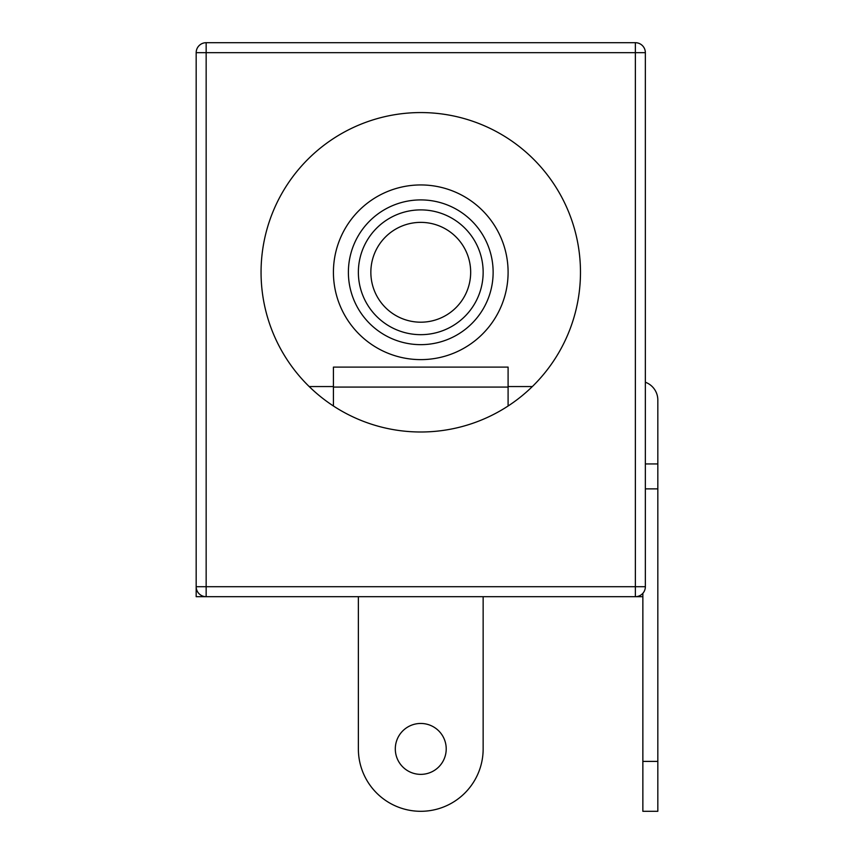 <?xml version="1.0" encoding="UTF-8"?>
<svg xmlns="http://www.w3.org/2000/svg" width="854" height="854" viewBox="0 0 854 854"><rect width="100%" height="100%" fill="white"/><g stroke="black" fill="none" stroke-linecap="round" stroke-linejoin="round"><path stroke-width="1.28" d="M261.057 272.277A159.709 159.709 0 0 0 420.766 431.996A159.709 159.709 0 0 0 580.474 272.277A159.709 159.709 0 0 0 420.766 112.568A159.709 159.709 0 0 0 261.057 272.277M635.365 596.69L206.156 596.69A9.981 9.981 0 0 1 196.174 586.709L196.174 52.681A9.981 9.981 0 0 1 206.156 42.7L635.365 42.7L635.365 52.681L206.156 52.681L206.156 586.709L635.365 586.709L635.365 52.681L645.357 52.681L645.357 586.709L635.365 586.709L635.365 596.69A9.981 9.981 0 0 0 645.357 586.709A9.981 9.981 0 0 1 635.365 596.69L642.859 596.69M645.357 52.681A9.981 9.981 0 0 0 635.365 42.7A9.981 9.981 0 0 1 645.357 52.681M358.37 748.915L358.37 596.69L358.37 748.915A62.385 62.385 0 0 0 420.766 811.3A62.385 62.385 0 0 0 483.15 748.915L483.15 596.69L483.15 748.915M642.859 593.316L642.859 811.3L657.826 811.3L657.826 400.046A18.969 18.969 0 0 0 645.357 382.229M645.357 488.883L657.826 488.883M645.357 463.935L657.826 463.935M532.341 386.552L508.098 386.552M508.098 367.113L508.098 387.075L333.423 387.075L333.423 367.113L508.098 367.113M508.098 405.992L508.098 387.075M333.423 405.992L333.423 387.075M333.423 386.552L309.18 386.552M395.306 748.915A25.449 25.449 0 0 0 420.766 774.364A25.449 25.449 0 0 0 446.215 748.915A25.449 25.449 0 0 0 420.766 723.455A25.449 25.449 0 0 0 395.306 748.915M196.174 586.709L196.174 596.69L206.156 596.69A9.981 9.981 0 0 1 196.174 586.709L206.156 586.709L206.156 596.69M483.15 272.277A62.385 62.385 0 0 0 420.766 209.892A62.385 62.385 0 0 0 358.37 272.277A62.385 62.385 0 0 0 420.766 334.672A62.385 62.385 0 0 0 483.15 272.277M348.389 272.277A72.366 72.366 0 0 1 420.766 199.911A72.366 72.366 0 0 1 493.132 272.277A72.366 72.366 0 0 1 420.766 344.653A72.366 72.366 0 0 1 348.389 272.277M370.849 272.277A49.906 49.906 0 0 1 420.766 222.371A49.906 49.906 0 0 1 470.671 272.277A49.906 49.906 0 0 1 420.766 322.193A49.906 49.906 0 0 1 370.849 272.277A49.906 49.906 0 0 1 420.766 222.371A49.906 49.906 0 0 1 470.671 272.277M508.098 272.277A87.343 87.343 0 0 0 420.766 184.944A87.343 87.343 0 0 0 333.423 272.277A87.343 87.343 0 0 0 420.766 359.619A87.343 87.343 0 0 0 508.098 272.277M206.156 42.7A9.981 9.981 0 0 0 196.174 52.681L206.156 52.681L206.156 42.7M642.859 761.394L657.826 761.394"/></g></svg>
